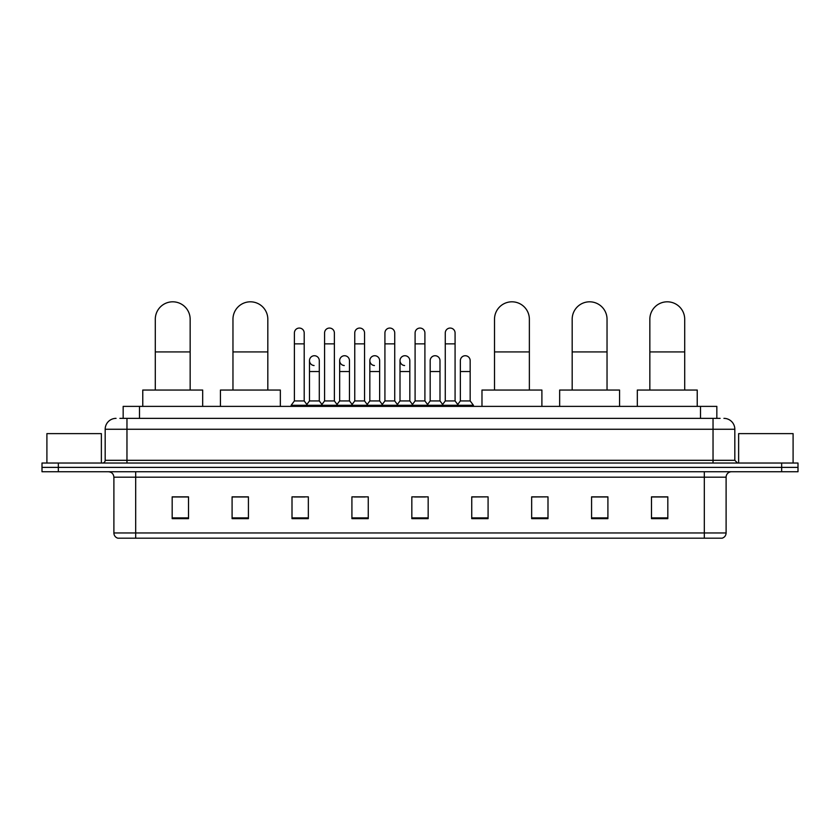 <?xml version="1.0" encoding="UTF-8"?>
<svg xmlns="http://www.w3.org/2000/svg" width="840" height="840" viewBox="0 0 840 840"><rect width="100%" height="100%" fill="white"/><g stroke="black" fill="none" stroke-linecap="round" stroke-linejoin="round"><path stroke-width="1.26" d="M123.165 418.362L123.165 406.382L716.835 406.382L716.835 418.362M120.141 418.362L720.111 418.362M119.889 418.362L126.966 418.362L126.966 429.261L105.178 429.261L105.178 460.31A2.72 2.72 0 0 1 102.459 463.029M116.078 418.362A10.889 10.889 0 0 0 105.178 429.261M723.923 418.362A10.889 10.889 0 0 1 734.822 429.261L734.822 460.31L737.541 463.029M58.338 463.029L42 463.029L42 467.387L58.338 467.387L42 467.387L42 471.744L58.338 471.744L58.338 467.387L781.662 467.387L58.338 467.387L58.338 463.029L781.662 463.029L781.662 467.387L798 467.387L781.662 467.387L781.662 471.744L58.338 471.744M781.662 471.744L798 471.744L798 463.029L781.662 463.029M726.106 532.97C725.949 535.573 724.647 537.317 722.179 538.188L704.319 538.188L704.319 532.97L726.106 532.97L726.106 477.194A5.45 5.45 0 0 1 731.546 471.744M704.319 538.188L117.82 538.188A5.45 5.45 0 0 1 113.894 532.97L113.894 477.194C113.579 473.886 111.762 472.07 108.455 471.744M667.821 518.637L667.821 496.85L651.483 496.85L651.483 518.637L667.821 518.637M607.908 518.637L607.908 496.85L591.57 496.85L591.57 518.637L607.908 518.637M547.995 518.637L547.995 496.85L531.657 496.85L531.657 518.637L547.995 518.637M488.082 518.637L488.082 496.85L471.744 496.85L471.744 518.637L488.082 518.637M188.517 518.637L188.517 496.85L172.179 496.85L172.179 518.637L188.517 518.637M248.43 518.637L248.43 496.85L232.092 496.85L232.092 518.637L248.43 518.637M308.343 518.637L308.343 496.85L292.005 496.85L292.005 518.637L308.343 518.637M368.256 518.637L368.256 496.85L351.918 496.85L351.918 518.637L368.256 518.637M428.169 518.637L428.169 496.85L411.831 496.85L411.831 518.637L428.169 518.637M547.995 496.85L531.657 496.965L547.995 496.85M354.207 496.965L365.096 496.965M293.853 496.965L304.752 496.965M488.082 496.85L471.744 496.965L488.082 496.85M414.55 496.965L425.45 496.965M248.43 496.965L232.092 496.965M188.517 496.965L172.179 496.965M607.908 496.965L591.57 496.965M667.821 496.965L651.483 496.965M101.367 463.029L101.367 433.619L46.904 433.619L46.904 463.029M155.295 390.044L155.295 319.231A17.43 17.43 0 0 1 172.725 301.812A17.43 17.43 0 0 1 190.155 319.231A17.43 17.43 0 0 0 172.725 301.812M190.155 390.044L190.155 319.231M202.681 406.382L202.681 390.044L142.769 390.044L142.769 406.382M232.964 390.044L232.964 319.231A17.43 17.43 0 0 1 250.394 301.812A17.43 17.43 0 0 1 267.824 319.231A17.43 17.43 0 0 0 250.394 301.812M267.824 390.044L267.824 319.231M280.35 406.382L280.35 390.044L220.437 390.044L220.437 406.382M494.508 390.044L494.508 319.231A17.43 17.43 0 0 1 511.938 301.812A17.43 17.43 0 0 1 529.368 319.231A17.43 17.43 0 0 0 511.938 301.812M529.368 390.044L529.368 319.231M541.895 406.382L541.895 390.044L481.981 390.044L481.981 406.382M572.176 390.044L572.176 319.231A17.43 17.43 0 0 1 589.606 301.812A17.43 17.43 0 0 1 607.037 319.231A17.43 17.43 0 0 0 589.606 301.812M607.037 390.044L607.037 319.231M619.563 406.382L619.563 390.044L559.65 390.044L559.65 406.382M649.845 390.044L649.845 319.231A17.43 17.43 0 0 1 667.275 301.812A17.43 17.43 0 0 1 684.705 319.231A17.43 17.43 0 0 0 667.275 301.812M684.705 390.044L684.705 319.231M697.231 406.382L697.231 390.044L637.319 390.044L637.319 406.382M294.399 343.854L304.206 343.854L304.206 400.932L294.399 400.932L294.399 332.966A4.904 4.904 0 0 1 299.607 328.072A4.904 4.904 0 0 1 304.206 332.966A4.904 4.904 0 0 0 299.607 328.072M294.399 400.932L291.133 405.29L291.133 406.382M304.206 400.932L307.471 405.29L291.133 405.29M324.576 400.932L324.576 343.854L334.383 343.854L334.383 400.932L324.576 400.932L321.31 405.29L307.471 405.29L307.471 406.382M324.576 343.854L324.576 332.966A4.904 4.904 0 0 1 329.784 328.072A4.904 4.904 0 0 1 334.383 332.966A4.904 4.904 0 0 0 329.784 328.072M334.383 400.932L337.649 405.29L321.31 405.29L321.31 406.382M354.753 400.932L354.753 343.854L364.55 343.854L364.55 400.932L354.753 400.932L351.477 405.29L337.649 405.29L337.649 406.382M354.753 343.854L354.753 332.966A4.904 4.904 0 0 1 359.961 328.072A4.904 4.904 0 0 1 364.55 332.966A4.904 4.904 0 0 0 359.961 328.072M364.55 400.932L367.826 405.29L351.477 405.29L351.477 406.382M384.919 400.932L384.919 343.854L394.727 343.854L394.727 400.932L384.919 400.932L381.654 405.29L367.826 405.29L367.826 406.382M384.919 343.854L384.919 332.966A4.904 4.904 0 0 1 390.138 328.072A4.904 4.904 0 0 1 394.727 332.966A4.904 4.904 0 0 0 390.138 328.072M394.727 400.932L397.992 405.29L381.654 405.29L381.654 406.382M415.096 400.932L415.096 343.854L424.904 343.854L424.904 400.932L415.096 400.932L411.831 405.29L397.992 405.29L397.992 406.382M415.096 343.854L415.096 332.966A4.904 4.904 0 0 1 420.305 328.072A4.904 4.904 0 0 1 424.904 332.966A4.904 4.904 0 0 0 420.305 328.072M424.904 400.932L428.169 405.29L411.831 405.29L411.831 406.382M445.274 400.932L445.274 343.854L455.081 343.854L455.081 400.932L445.274 400.932L442.008 405.29L428.169 405.29L428.169 406.382M445.274 343.854L445.274 332.966A4.904 4.904 0 0 1 450.481 328.072A4.904 4.904 0 0 1 455.081 332.966A4.904 4.904 0 0 0 450.481 328.072M455.081 400.932L458.346 405.29L442.008 405.29L442.008 406.382M470.169 400.932L470.169 371.522L460.362 371.522L460.362 400.932L470.169 400.932L473.435 405.29L458.346 405.29L458.346 406.382M314.076 365.526A4.904 4.904 0 0 1 309.488 360.633A4.904 4.904 0 0 1 314.695 355.74A4.904 4.904 0 0 1 319.294 360.633L319.294 371.522L309.488 371.522L309.488 360.633M319.294 371.522L319.294 400.932L309.488 400.932L309.488 371.522M309.488 400.932L306.842 404.46M319.294 400.932L321.93 404.46M344.253 365.526A4.904 4.904 0 0 1 339.665 360.633A4.904 4.904 0 0 1 344.873 355.74A4.904 4.904 0 0 1 349.461 360.633L349.461 371.522L339.665 371.522L339.665 360.633M349.461 371.522L349.461 400.932L339.665 400.932L339.665 371.522M339.665 400.932L337.019 404.46M349.461 400.932L352.107 404.46M374.43 365.526A4.904 4.904 0 0 1 369.831 360.633A4.904 4.904 0 0 1 375.05 355.74A4.904 4.904 0 0 1 379.638 360.633L379.638 371.522L369.831 371.522L369.831 360.633M379.638 371.522L379.638 400.932L369.831 400.932L369.831 371.522M369.831 400.932L367.195 404.46M379.638 400.932L382.284 404.46M404.607 365.526A4.904 4.904 0 0 1 400.008 360.633A4.904 4.904 0 0 1 405.216 355.74A4.904 4.904 0 0 1 409.815 360.633L409.815 371.522L400.008 371.522L400.008 360.633M409.815 371.522L409.815 400.932L400.008 400.932L400.008 371.522M400.008 400.932L397.373 404.46M409.815 400.932L412.461 404.46M430.185 360.633A4.904 4.904 0 0 1 435.393 355.74A4.904 4.904 0 0 1 439.992 360.633L439.992 371.522L430.185 371.522L430.185 360.633M439.992 371.522L439.992 400.932L430.185 400.932L430.185 371.522M430.185 400.932L427.539 404.46M439.992 400.932L442.628 404.46M460.362 371.522L460.362 360.633A4.904 4.904 0 0 1 465.57 355.74A4.904 4.904 0 0 1 470.169 360.633L470.169 371.522M460.362 400.932L457.716 404.46M473.435 405.29L473.435 406.382M793.097 463.029L793.097 433.619L738.633 433.619L738.633 463.029M139.503 418.362L139.503 406.382M700.497 418.362L700.497 406.382M126.966 463.029L126.966 460.31L734.822 460.31M105.178 460.31L126.966 460.31L126.966 429.261L713.034 429.261L713.034 463.029M734.822 429.261L713.034 429.261L713.034 418.362M704.319 471.744L704.319 477.194L113.894 477.194M726.106 477.194L704.319 477.194L704.319 532.97L135.681 532.97L135.681 538.188M113.894 532.97L135.681 532.97L135.681 471.744M428.169 517.881L411.831 517.881M368.256 517.881L351.918 517.881M308.343 517.881L292.005 517.881M248.43 517.881L232.092 517.881M188.517 517.881L172.179 517.881M488.082 517.881L471.744 517.881M547.995 517.881L531.657 517.881M607.908 517.881L591.57 517.881M667.821 517.881L651.483 517.881M155.295 351.918L190.155 351.918M232.964 351.918L267.824 351.918M494.508 351.918L529.368 351.918M572.176 351.918L607.037 351.918M649.845 351.918L684.705 351.918M304.206 343.854L304.206 332.966M334.383 343.854L334.383 332.966M364.55 343.854L364.55 332.966M394.727 343.854L394.727 332.966M424.904 343.854L424.904 332.966M455.081 343.854L455.081 332.966"/></g></svg>
